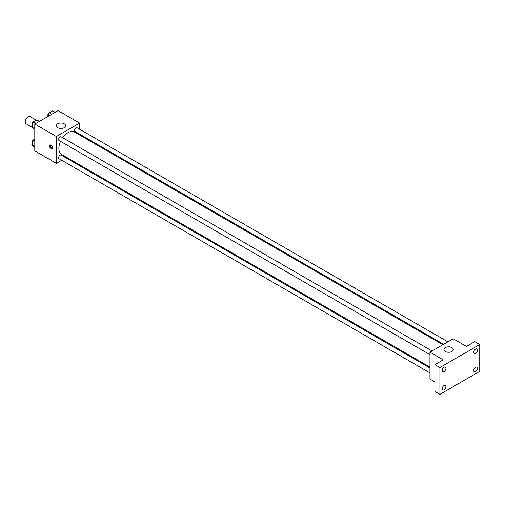 <?xml version="1.0" encoding="UTF-8"?>
<svg xmlns="http://www.w3.org/2000/svg" width="505" height="505" viewBox="0 0 505 505"><rect width="100%" height="100%" fill="white"/><g stroke="black" fill="none" stroke-linecap="round" stroke-linejoin="round"><path stroke-width="0.76" d="M36.398 120.234L30.212 116.661A4.109 2.373 120 0 0 27.043 117.76A4.109 2.373 120 0 0 25.25 121.894A4.109 2.373 120 0 0 26.102 123.776L32.869 127.689M61.705 160.281L56.383 163.355L34.794 150.894L34.794 124.053L58.043 110.633L79.626 123.094L79.626 129.242M66.71 157.39L65.934 157.838M60.575 141.375A12.915 7.455 120 0 0 58.87 148.495A12.915 7.455 120 0 0 61.547 154.41L429.944 367.103M442.853 344.732L74.456 132.039A12.915 7.455 120 0 0 62.689 137.72M79.626 134.122L79.626 135.024M56.383 163.355L56.383 136.514L79.626 123.094M447.859 341.841L76.962 127.708A2.115 1.218 120 0 0 75.333 128.27A2.115 1.218 120 0 0 74.412 130.397A2.115 1.218 120 0 0 74.847 131.369L443.636 344.284M429.944 368L61.155 155.085A2.115 1.218 120 0 0 59.527 155.647A2.115 1.218 120 0 0 58.605 157.775A2.115 1.218 120 0 0 59.041 158.74L429.944 372.879M429.944 354.63L59.041 140.491A2.115 1.218 -60 0 1 59.041 138.054A2.115 1.218 -60 0 1 61.155 136.83L432.053 350.969M56.383 136.514L34.794 124.053M57.627 127.651A4.697 2.708 180 0 1 56.251 125.732A4.697 2.708 180 0 1 60.947 123.018A4.697 2.708 180 0 1 65.644 125.732A4.697 2.708 180 0 1 62.74 128.238A4.697 2.708 180 0 1 57.627 127.651M52.438 147.656A2.052 1.187 60 0 1 52.009 148.596A2.052 1.187 60 0 1 49.957 147.416A2.052 1.187 60 0 1 49.957 145.042A2.052 1.187 60 0 1 51.542 145.591A2.052 1.187 60 0 1 52.438 147.656M52.343 148.205A2.052 1.187 60 0 1 50.797 146.93A2.052 1.187 60 0 1 50.462 144.954M434.925 381.906L429.944 379.028L429.944 352.187L453.187 338.767L466.469 346.436L474.769 341.645L479.75 344.524L479.75 371.358L439.905 394.367L434.925 391.489L434.925 364.648L443.226 359.857L429.944 352.187M439.905 394.367L439.905 367.526L434.925 364.648M439.905 367.526L479.75 344.524M445.296 351.467A4.697 2.708 180 0 1 443.927 349.555A4.697 2.708 180 0 1 448.617 346.84A4.697 2.708 180 0 1 453.313 349.555A4.697 2.708 180 0 1 450.416 352.061A4.697 2.708 180 0 1 445.296 351.467M475.596 353.367A2.639 1.521 -60 0 1 474.277 353.5A2.639 1.521 -60 0 1 473.873 351.385A2.639 1.521 -60 0 1 475.596 349.056A2.639 1.521 -60 0 1 476.922 348.923A2.639 1.521 -60 0 1 477.326 351.038A2.639 1.521 -60 0 1 475.596 353.367M444.053 371.579A2.639 1.521 -60 0 1 442.733 371.712A2.639 1.521 -60 0 1 442.329 369.597A2.639 1.521 -60 0 1 444.053 367.268A2.639 1.521 -60 0 1 445.372 367.141A2.639 1.521 -60 0 1 445.776 369.256A2.639 1.521 -60 0 1 444.053 371.579M444.053 389.828A2.639 1.521 -60 0 1 442.733 389.961A2.639 1.521 -60 0 1 442.329 387.846A2.639 1.521 -60 0 1 444.053 385.517A2.639 1.521 -60 0 1 445.372 385.391A2.639 1.521 -60 0 1 445.776 387.505A2.639 1.521 -60 0 1 444.053 389.828M475.596 371.617A2.639 1.521 -60 0 1 474.277 371.749A2.639 1.521 -60 0 1 473.873 369.635A2.639 1.521 -60 0 1 475.596 367.305A2.639 1.521 -60 0 1 476.922 367.179A2.639 1.521 -60 0 1 477.326 369.294A2.639 1.521 -60 0 1 475.596 371.617M34.794 129.343L33.519 128.605L31.84 126.218L33.519 121.901L36.871 119.963L39.377 121.408M34.794 127.929L31.84 126.218M36.025 123.346L33.519 121.901M34.359 121.408A2.115 1.218 120 0 0 32.825 122.216A2.115 1.218 120 0 0 32.042 124.186A2.115 1.218 120 0 0 32.307 125.019M47.874 116.504L49.326 112.773L52.678 110.835L55.184 112.28M51.832 114.218L49.326 112.773M50.165 112.287A2.115 1.218 120 0 0 48.632 113.088A2.115 1.218 120 0 0 47.849 115.064A2.115 1.218 120 0 0 48.114 115.891M34.794 147.599L33.519 146.86L31.84 144.474L33.519 140.15L34.794 139.412M34.794 146.179L31.84 144.474M34.794 140.889L33.519 140.15M34.359 139.664A2.115 1.218 120 0 0 32.825 140.466A2.115 1.218 120 0 0 32.042 142.442A2.115 1.218 120 0 0 32.307 143.268"/></g></svg>
